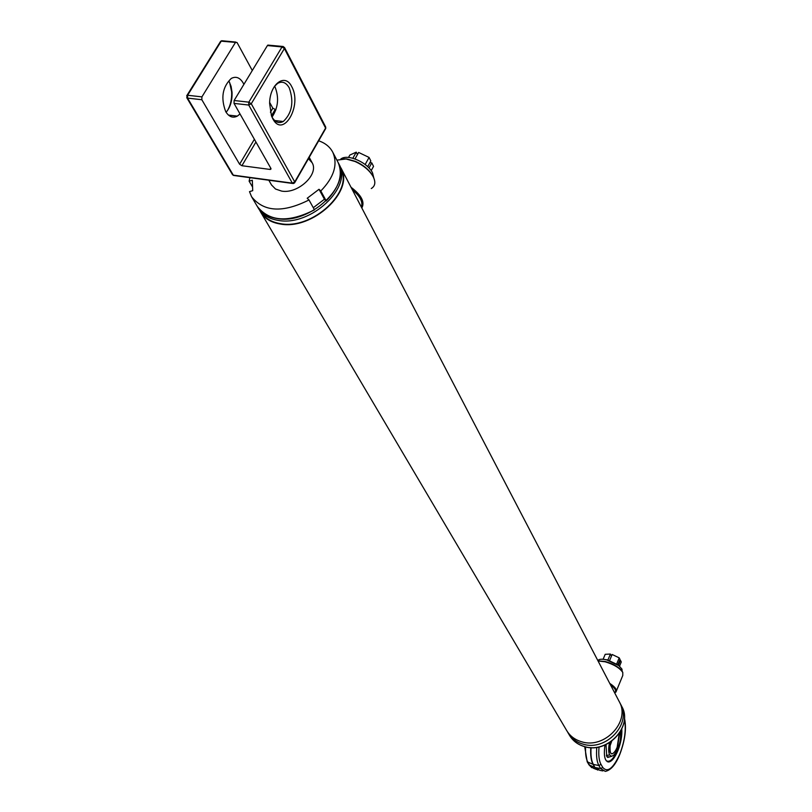 <?xml version="1.0" encoding="UTF-8"?>
<svg xmlns="http://www.w3.org/2000/svg" width="812" height="812" viewBox="0 0 812 812"><rect width="100%" height="100%" fill="white"/><g stroke="black" fill="none" stroke-linecap="round" stroke-linejoin="round"><path stroke-width="1.22" d="M340.563 168.175L340.563 168.175C354.367 190.84 312.508 229.948 280.566 223.676C271.543 222.214 265.077 218.347 261.18 212.084M619.099 701.324L619.292 701.7C630.772 721.33 604.595 749.354 581.575 741.742C574.937 739.793 569.963 736.037 566.654 730.475L260.835 212.399M318.68 140.801C325.277 143.064 329.987 146.911 332.808 152.311L338.056 162.38C352.002 185.268 309.545 224.883 277.186 218.57C267.858 217.068 261.241 213.048 257.353 206.502C269.482 221.777 288.524 222.894 314.477 209.851L308.996 199.955C282.88 213.079 263.738 212.003 251.578 196.727L249.497 191.632L252.715 190.668L252.329 180.203L249.122 181.177L249.913 177.666M338.797 163.801L339.03 164.247C352.976 187.136 310.57 226.721 278.252 220.397C268.924 218.895 262.317 214.865 258.419 208.319L257.617 206.958M339.792 165.942L340.969 167.982C354.915 190.861 312.63 230.375 280.363 224.031C271.056 222.518 264.458 218.489 260.561 211.942L259.718 210.308M361.37 207.09C363.157 202.015 360.142 196.23 352.306 189.714M361.827 207.963C365.045 202.076 361.441 195.174 351.017 187.247M371.287 188.536C375.235 186.11 375.865 182.152 373.175 176.671C369.541 170.358 363.482 165.303 355.006 161.486L346.034 158.979L336.889 160.147M373.144 176.61L372.799 175.92C369.298 169.86 363.482 164.998 355.341 161.334L346.714 158.919L342.38 158.797M614.633 692.768C616.734 691.053 615.354 688.403 610.492 684.82M614.684 692.859L615.943 692.037C617.293 689.885 615.232 687.003 609.741 683.389M616.409 690.9L622.774 675.482L622.784 672.458C619.718 667.941 613.811 664.389 605.082 661.78L598.058 660.978M622.52 671.92L622.459 671.798C619.505 667.464 613.831 664.043 605.437 661.536L597.997 660.856M619.8 702.756L620.571 704.146C632.03 723.756 605.925 751.719 582.955 744.107C576.327 742.168 571.364 738.412 568.065 732.86L567.507 731.845M606.158 760.671C609.66 762.752 613.385 759.291 617.323 750.288L618.033 748.41M609.193 756.845L607.061 756.794M611.954 756.216L607.731 757.444L606.726 756.287L606.036 744.574M620.551 738.839L621.19 730.343M620.459 731.653C621.18 741.254 618.835 749.212 613.425 755.505L611.294 756.226L609.67 754.906C608.411 752.338 608.35 748.278 609.467 742.736M619.576 733.053L617.567 747.476C611.507 757.525 609.112 755.749 610.38 742.148M611.72 741.214L609.66 746.938M599.053 746.938C598.353 754.927 599.002 760.742 600.992 764.366L602.768 767.452C607.589 772.933 613.273 768.457 619.82 754.023C624.844 740.706 626.367 729.085 624.398 719.168M621.799 729.125C622.175 735.763 620.886 742.919 617.932 750.582C614.867 757.789 611.751 761.595 608.584 762.001C604.727 761.26 603.519 755.607 604.96 745.061M272.781 118.725L271.462 115.811L269.625 103.52C269.635 84.062 285.124 72.572 291.721 86.651C302.531 105.519 283.114 138.882 272.781 118.725M271.797 116.654L272.02 117.08C275.146 122.297 278.892 123.779 283.266 121.516C292.087 113.132 294.086 101.926 289.265 87.909C286.108 82.418 282.251 80.906 277.674 83.362L274.354 86.458M243.884 84.397L243.174 82.976C239.895 77.546 235.937 76.034 231.268 78.439C222.417 86.965 220.58 98.059 225.756 111.701C228.994 116.867 232.851 118.339 237.307 116.126L240.027 113.964M234.029 103.388L270.863 168.348L270.02 169.434L241.905 165.719L239.601 164.227L201.833 99.734L187.552 98.11L233.298 175.148L292.34 183.147L248.736 105.052L234.029 103.388L234.12 100.505L267.412 45.553L268.742 45.188M274.821 86.366C279.237 97.338 278.303 107.58 272.03 117.101M275.948 109.772L272.812 108.189L269.665 102.413M252.299 70.512L237.063 42.539L221.219 41.168L187.613 95.268L201.914 96.872L235.419 42.518M227.38 110.716C230.547 105.347 231.958 99.034 231.633 91.786L229.634 82.448M229.126 81.474L231.095 86.407L232.039 92.284C232.323 100.658 230.344 107.316 226.101 112.269M201.914 96.872L201.833 99.734M271.523 184.953L275.522 189.023L281.652 191.104C297.953 194.139 319.258 174.204 312.133 162.745L308.428 158.695M332.808 152.311C338.005 164.471 334.006 177.351 320.811 190.962L326.211 200.919L324.424 199.234L319.014 189.287L307.21 198.26L308.996 199.955M324.424 199.234L313.29 207.71M252.583 187.085L249.122 181.177M339.03 164.247L338.056 162.38C343.253 174.519 339.304 187.369 326.211 200.919M320.811 190.962L319.014 189.287M373.825 178.031L372.556 172.926C368.069 163.009 348.866 154.057 341.598 158.492L340.867 158.929M371.185 170.642L373.54 166.369L371.784 162.867L368.983 167.942M371.784 162.867L369.907 162.633M365.167 164.491L369.074 157.437L358.63 152.443L355.006 158.939M367.694 166.653L370.83 160.969L369.074 157.437M348.5 157.467L349.86 155.041L356.265 152.148L352.844 158.259M357.463 154.534L356.265 152.148M602.707 659.242L607.386 659.862L618.115 664.947L619.83 666.5M622.144 671.27L621.951 669.088L618.785 665.617L606.737 659.912C602.321 658.867 599.418 659.009 598.058 660.329L597.855 660.592M619.515 666.216L621.271 661.963L620.469 660.349L618.429 665.261M620.469 660.349L619.739 660.166M616.694 663.922L619.211 657.852L612.136 654.482L609.619 660.521M617.841 664.734L620.023 659.476L619.211 657.852M603.113 659.273L605.204 654.31L610.411 654.046L607.924 660.004M611.456 656.106L610.411 654.046M340.401 167.668C354.966 190.221 312.833 230.1 280.526 223.747C271.279 222.244 264.722 218.245 260.865 211.739M621.667 706.247L621.86 706.623C633.309 726.202 607.274 754.115 584.346 746.502C577.738 744.553 572.785 740.808 569.486 735.266L568.288 733.246M607.406 761.747L607.741 761.757C611.121 761.351 614.308 757.545 617.323 750.339L618.247 747.882M609.67 754.906L606.381 755.536M619.201 733.601L617.171 747.243C615.425 751.354 613.659 753.526 611.862 753.759L611.192 753.617M602.768 767.452L600.667 768.599L595.155 767.543L599.885 770.365L602.89 770.923M591.065 747.639C590.588 755.261 591.359 760.864 593.359 764.457L594.881 767.462L597.865 770.131M600.992 764.366L598.891 765.513L593.085 764.376L594.881 767.462L589.015 764.863L591.816 767.716M596.678 769.532L593.471 768.284L589.756 765.493L587.949 762.407C586.051 759.068 585.269 753.891 585.584 746.888M596.8 747.344C596.089 755.617 596.79 761.676 598.891 765.513L600.667 768.599L605.285 771.37C610.868 770.283 615.719 764.589 619.83 754.307M584.701 746.664L587.198 761.778L593.085 764.376C591.085 760.793 590.314 755.211 590.781 747.629M234.12 100.505L248.827 102.16L282.018 46.944L267.412 45.553M251.263 103.763L294.746 181.918L325.592 128.063L284.393 48.537L251.263 103.763L248.736 105.052L248.827 102.16L251.263 103.763M239.601 164.227L254.379 139.278M270.416 112.218L272.812 108.189M270.02 169.434L270.761 168.165M241.905 165.719L255.932 142.009M271.452 115.771L275.055 109.671M186.74 97.653L187.552 98.11L187.613 95.268L186.74 97.653L232.516 174.681L233.623 175.504M186.658 95.877L220.681 41.229L222.579 40.813M220.255 41.909L221.656 40.722L235.845 42.072M292.564 183.441L234.343 175.554L232.516 174.681M292.34 183.147L293.345 183.542L294.553 182.923L294.746 181.918L292.34 183.147M282.018 46.944L284.393 48.537L284.515 47.482L282.434 46.487L282.018 46.944M283.246 46.497L267.838 45.096M283.621 46.954L284.515 47.482L325.693 127.017L325.379 129.108L294.898 182.335M340.969 167.982L619.292 701.7M372.799 175.92L373.175 176.671M622.459 671.798L622.784 672.458M599.134 660.745L598.525 660.948M620.571 704.146L621.86 706.623C633.299 726.476 607.406 754.135 584.518 746.614M584.427 746.593C577.809 744.645 572.825 740.869 569.486 735.266M607.183 756.946L607.731 757.444M620.48 739.417L621.221 730.282M610.401 742.138C609.071 749.395 609.558 753.272 611.862 753.759L611.05 753.526M619.871 754.206C625.149 740.118 626.681 728.09 624.448 718.102M587.198 761.778L589.015 764.863M309.22 157.325L312.133 162.745M268.813 180.223L271.655 185.177M283.266 121.516L274.629 120.511M237.307 116.126L228.456 115.091M270.67 169.383L271.025 168.784M325.734 128.57L325.693 127.017M231.095 86.407L230.598 85.321M251.852 197.184L257.353 206.502M607.386 659.862L606.737 659.912M618.115 664.947L618.785 665.617"/></g></svg>
